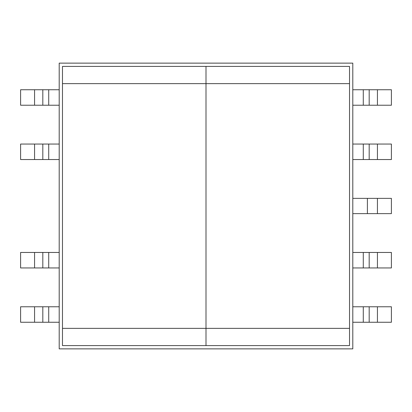 <?xml version="1.0" encoding="UTF-8"?>
<svg xmlns="http://www.w3.org/2000/svg" width="412" height="412" viewBox="0 0 412 412"><rect width="100%" height="100%" fill="white"/><g stroke="black" fill="none" stroke-linecap="round" stroke-linejoin="round"><path stroke-width="0.62" d="M59.204 306.77L20.6 306.77L42.812 306.77L42.812 322.256L59.204 322.256L48.714 322.256L48.714 306.77L59.204 306.77M20.6 322.256L42.812 322.256L34.562 322.256L34.562 306.77L34.562 322.256L20.6 322.256L20.6 306.77L20.6 322.256M59.204 252.458L20.6 252.458L34.562 252.458L34.562 267.944L59.204 267.944L48.714 267.944L48.714 252.458L59.204 252.458M20.6 267.944L34.562 267.944L20.6 267.944L20.6 252.458L20.6 267.944M34.562 267.944L34.562 252.458L42.812 252.458L42.812 267.944L34.562 267.944M48.714 267.944L48.714 252.458L42.812 252.458L42.812 267.944L48.714 267.944M48.714 322.256L48.714 306.77L42.812 306.77L42.812 322.256L48.714 322.256M20.6 105.23L59.204 105.23L48.714 105.23L48.714 89.744L20.6 89.744L42.812 89.744L42.812 105.23L34.562 105.23L34.562 89.744L34.562 105.23L20.6 105.23L20.6 89.744L20.6 105.23M59.204 89.744L48.714 89.744L59.204 89.744M20.6 159.542L59.204 159.542L48.714 159.542L48.714 144.056L20.6 144.056L34.562 144.056L34.562 159.542L20.6 159.542L20.6 144.056L20.6 159.542M59.204 144.056L48.714 144.056L59.204 144.056M42.812 144.056L42.812 159.542L34.562 159.542L34.562 144.056L42.812 144.056L42.812 159.542L48.714 159.542L48.714 144.056L42.812 144.056M41.828 159.542L35.988 159.542M41.828 105.23L35.988 105.23M42.812 89.744L42.812 105.23L48.714 105.23L48.714 89.744L42.812 89.744M391.4 306.77L352.796 306.77L363.286 306.77L363.286 322.256L391.4 322.256L369.188 322.256L369.188 306.77L377.438 306.77L377.438 322.256L377.438 306.77L391.4 306.77L391.4 322.256L391.4 306.77M352.796 322.256L363.286 322.256L352.796 322.256M391.4 252.458L352.796 252.458L363.286 252.458L363.286 267.944L391.4 267.944L377.438 267.944L377.438 252.458L391.4 252.458L391.4 267.944L391.4 252.458M352.796 267.944L363.286 267.944L352.796 267.944M367.406 213.632L391.4 213.632L391.4 198.368L391.4 213.632L377.438 213.632L377.438 198.368L391.4 198.368L377.438 198.368L377.438 213.632L352.796 213.632L367.406 213.632L367.406 198.368L367.406 213.632M352.796 198.368L377.438 198.368L352.796 198.368M369.188 267.944L369.188 252.458L377.438 252.458L377.438 267.944L369.188 267.944L369.188 252.458L363.286 252.458L363.286 267.944L369.188 267.944M369.188 322.256L369.188 306.77L363.286 306.77L363.286 322.256L369.188 322.256M352.796 105.23L391.4 105.23L369.188 105.23L369.188 89.744L352.796 89.744L363.286 89.744L363.286 105.23L352.796 105.23M391.4 89.744L369.188 89.744L377.438 89.744L377.438 105.23L377.438 89.744L391.4 89.744L391.4 105.23L391.4 89.744M352.796 159.542L391.4 159.542L377.438 159.542L377.438 144.056L352.796 144.056L363.286 144.056L363.286 159.542L352.796 159.542M391.4 144.056L377.438 144.056L391.4 144.056L391.4 159.542L391.4 144.056M377.438 144.056L377.438 159.542L369.188 159.542L369.188 144.056L377.438 144.056M376.012 159.542L370.172 159.542M376.012 105.23L370.172 105.23M363.286 144.056L363.286 159.542L369.188 159.542L369.188 144.056L363.286 144.056M363.286 89.744L363.286 105.23L369.188 105.23L369.188 89.744L363.286 89.744M206 66.404L62.48 66.404L62.48 83.636L206 83.636L206 328.364L62.48 328.364L62.48 83.636L62.48 345.596L206 345.596L206 328.364L206 345.596L349.52 345.596L349.52 328.364L62.48 328.364L62.48 345.596L206 345.596L206 66.404L206 83.636L349.52 83.636L349.52 328.364L349.52 66.404L62.48 66.404L62.48 83.636L206 83.636L206 66.404L206 83.636L349.52 83.636L349.52 66.404L206 66.404M349.52 328.364L206 328.364L206 345.596L349.52 345.596L349.52 328.364M59.204 348.866L59.204 63.134L352.796 63.134L352.796 348.866L59.204 348.866L352.796 348.866L352.796 63.134L59.204 63.134L59.204 348.866"/></g></svg>
